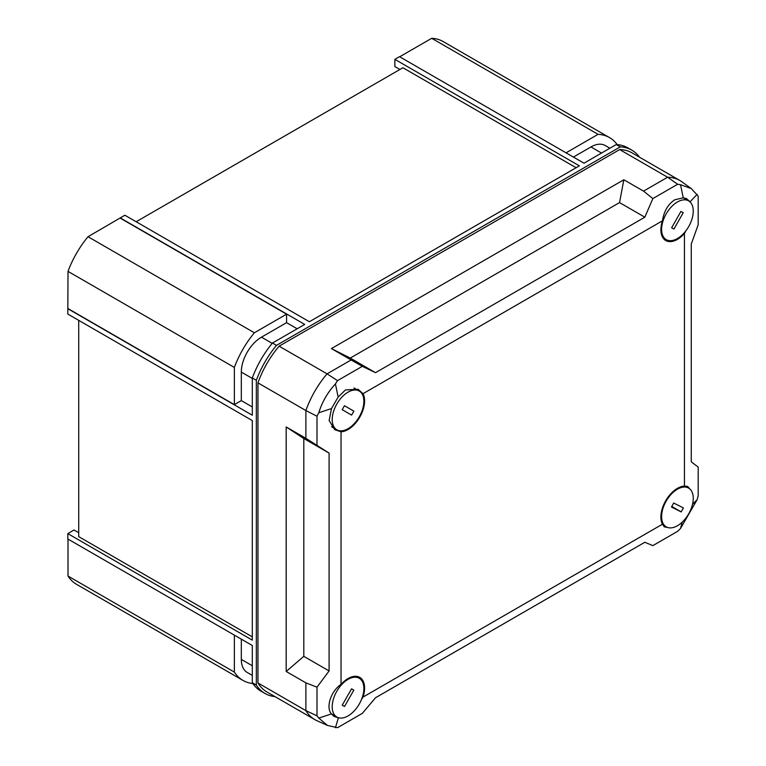 <?xml version="1.0" encoding="UTF-8"?>
<svg xmlns="http://www.w3.org/2000/svg" width="766" height="766" viewBox="0 0 766 766"><rect width="100%" height="100%" fill="white"/><g stroke="black" fill="none" stroke-linecap="round" stroke-linejoin="round"><path stroke-width="1.15" d="M576.118 167.735L402.926 67.743L136.176 221.747M252.301 636.852L78.716 536.631L78.716 320.351M256.332 685.072L252.301 682.745L252.301 645.489L67.81 538.967L67.81 533.615L252.301 640.137L252.301 420.572L67.81 314.06L68.011 271.394A70.434 40.665 -60 0 1 88.023 236.723L124.868 215.217L309.368 321.739L579.355 165.858L394.863 59.346L399.498 56.665L583.998 163.187L616.257 144.554L620.288 146.881L276.497 345.37A70.721 40.828 120 0 0 256.332 380.29L256.332 685.072A70.721 40.828 120 0 0 264.95 693.431A70.721 40.828 120 0 0 274.946 696.6M399.919 69.476L394.863 66.556L394.863 59.346M399.699 56.78L431.708 38.3A70.434 40.665 -60 0 1 443.169 41.565L609.516 137.602A70.434 40.665 120 0 0 598.064 134.337L566.055 152.827M68.011 576.051L234.358 672.088A70.434 40.665 120 0 0 242.908 680.38L76.562 584.343A70.434 40.665 -60 0 1 68.011 576.051L68.011 539.092M67.81 533.615L74.053 530.005L78.716 532.696M120.233 217.898L304.724 324.42L272.466 343.044A70.721 40.828 120 0 0 252.301 377.964L256.332 380.29M252.301 377.964L252.301 415.22L67.81 308.698M272.466 343.044L276.497 345.37M68.011 308.583L234.358 404.63L241.319 400.608L241.319 372.085A28.514 16.459 -60 0 1 261.474 337.164L286.58 322.668L297.17 328.786M120.233 218.128L286.58 314.175L254.369 332.77A70.434 40.665 120 0 0 234.358 367.431L234.358 404.63M286.58 322.668L286.58 314.175M241.319 400.608L252.301 406.957M242.908 680.38A70.434 40.665 120 0 0 252.828 683.531M234.358 635.129L234.358 672.088M88.023 236.723L254.369 332.77M68.011 271.394L234.358 367.431M431.708 38.3L598.064 134.337M617.195 144.621A70.434 40.665 120 0 0 609.516 137.602M639.572 157.231A70.721 40.828 120 0 0 631.835 150.165A70.721 40.828 120 0 0 620.288 146.881M573.408 157.068L590.95 146.948A28.514 16.459 -60 0 1 605.207 145.53L609.889 148.231M252.301 675.392L247.217 672.452A28.514 16.459 -60 0 1 241.319 659.402L241.319 639.141M252.301 682.745A70.721 40.828 120 0 0 260.919 691.104L264.95 693.431M631.835 150.165L627.804 147.838A70.721 40.828 120 0 0 616.257 144.554M341.042 431.785L341.042 684.364A23.411 13.52 -60 0 1 348.042 678.532A23.411 13.52 -60 0 1 359.455 677.211A23.411 13.52 -60 0 1 363.036 697.07L662.437 524.212A23.411 13.52 120 0 1 677.431 488.354A23.411 13.52 120 0 1 684.44 486.104L684.44 233.525A23.411 13.52 -60 0 1 677.431 239.365A23.411 13.52 -60 0 1 665.443 240.352A23.411 13.52 -60 0 1 662.437 220.828L363.036 393.676A23.411 13.52 120 0 1 348.042 429.535A23.411 13.52 120 0 1 341.042 431.785L334.732 429.688L329.131 420.544L331.506 408.556L338.151 397.037L345.466 389.923L358.067 389.272L363.036 393.676M680.524 184.692L691.296 188.599L681.826 181.762A69.438 40.091 120 0 0 679.854 180.489A69.438 40.091 120 0 0 667.607 177.243L677.651 184.261L680.524 184.692L683.243 197.8L674.856 199.754C668.134 204.072 663.998 211.09 662.437 220.828M361.475 699.559L363.036 697.07M684.44 486.104L687.629 486.4L690.013 489.11M691.296 188.599L698.19 196.125L698.19 224.764L691.267 244.009L691.267 461.841L698.19 467.097L698.19 495.736L697.156 499.643L692.512 504.344M682.257 522.086L680.524 528.463L677.651 531.317L652.852 545.631L644.828 542.271L375.531 697.749L362.328 713.366L337.528 727.69L327.561 725.479L318.79 718.096L331.506 713.893C325.502 707.717 330.874 691.076 341.042 684.364M667.828 527.544L664.285 526.836L662.437 524.212M335.431 727.7L338.428 717.713M697.156 194.305L690.013 201.889M684.44 233.525L685.809 230.93M680.524 528.463L697.156 499.643M305.883 682.851L316.99 687.188L316.99 715.827L305.883 710.637L305.883 682.851L286.178 671.476L286.178 426.949L305.883 438.324L305.883 410.538A69.438 40.091 -60 0 1 327.063 373.846L351.125 359.963L331.419 348.587L623.84 179.761L643.545 191.127L667.607 177.243L619.675 149.571A69.438 40.091 -60 0 1 631.921 152.817L679.854 180.489M257.95 682.966L305.883 710.637A69.438 40.091 120 0 0 314.816 719.619L266.884 691.947A69.438 40.091 -60 0 1 257.95 682.966L257.95 382.866A69.438 40.091 120 0 1 279.13 346.175L619.675 149.571M305.883 438.324L329.093 453.108L329.093 670.939L316.99 687.188M316.99 715.827L318.79 718.096M316.99 444.845L316.99 416.216L318.79 412.75L331.506 408.556M338.151 717.732L333.813 716.325L331.506 713.893M316.99 416.216L305.883 410.538L257.95 382.866M314.816 719.619A69.438 40.091 120 0 0 316.913 720.691L327.561 725.479M286.178 426.949L303.805 438.506L303.805 656.338L329.093 670.939M286.178 671.476L303.805 656.338M303.805 438.506L329.093 453.108M338.151 397.037L335.431 383.929L337.528 380.635L362.328 366.32L375.531 372.678L644.828 217.19L652.852 198.585L677.651 184.261M335.431 383.929C327.695 392.278 322.151 401.882 318.79 412.75M337.528 380.635L327.063 373.846L279.13 346.175M351.125 359.963L362.328 366.32M623.84 179.761L619.541 202.588L350.244 358.076L375.531 372.678M331.419 348.587L350.244 358.076M619.541 202.588L644.828 217.19M683.243 197.8L686.489 198.585L689.888 201.64M643.545 191.127L652.852 198.585M693.259 210.889A22.386 12.926 -60 0 1 683.578 233.544A22.386 12.926 -60 0 1 666.238 239.634A22.386 12.926 -60 0 1 661.604 229.609A22.386 12.926 -60 0 1 671.284 206.954A22.386 12.926 -60 0 1 688.624 200.864A22.386 12.926 -60 0 1 693.259 210.889M680.926 211.435L671.629 227.799L673.946 229.063L683.234 212.699L680.926 211.435M671.658 227.751L673.946 229.063M332.214 706.98A22.386 12.926 -60 0 1 341.904 684.344A22.386 12.926 -60 0 1 359.235 678.255A22.386 12.926 -60 0 1 363.869 688.308A22.386 12.926 -60 0 1 354.179 710.944A22.386 12.926 -60 0 1 336.849 717.033A22.386 12.926 -60 0 1 332.214 706.98M344.537 706.463L353.844 690.099L351.537 688.826L342.23 705.189L344.537 706.463L342.258 705.141M348.042 392.144A22.386 12.926 -60 0 1 359.235 391.033A22.386 12.926 -60 0 1 362.663 408.977A22.386 12.926 -60 0 1 348.042 428.701A22.386 12.926 -60 0 1 336.849 429.812A22.386 12.926 -60 0 1 333.421 411.878A22.386 12.926 -60 0 1 348.042 392.144M342.191 409.686L351.604 415.115L353.882 411.16L344.47 405.731L342.191 409.686L351.604 415.115M677.967 525.428A22.386 12.926 -60 0 1 666.238 526.855A22.386 12.926 -60 0 1 662.714 509.256A22.386 12.926 -60 0 1 676.905 489.512A22.386 12.926 -60 0 1 688.624 488.086A22.386 12.926 -60 0 1 692.158 505.684A22.386 12.926 -60 0 1 677.967 525.428M683.396 507.915L673.678 503.032L671.476 507.025L681.194 511.908L683.396 507.915M671.772 506.47L681.194 511.908M261.474 337.164L272.208 343.36M241.319 372.085L252.301 378.433M590.95 146.948L601.54 153.056M241.319 659.402L252.301 665.75M666.238 239.634L662.82 237.661M688.624 200.864L683.329 197.8M359.235 678.255L355.807 676.282M336.849 717.033L331.544 713.969M359.235 391.033L353.959 387.989M336.849 429.812L331.573 426.758M666.238 526.855L662.619 524.767M688.624 488.086L685.005 485.989"/></g></svg>
